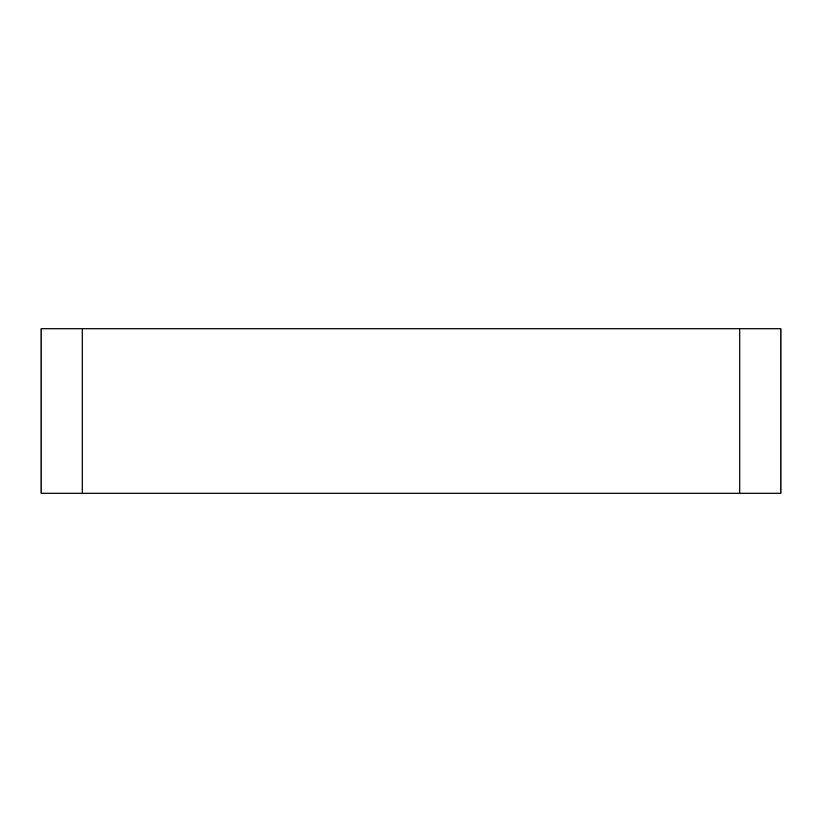 <?xml version="1.0" encoding="UTF-8"?>
<svg xmlns="http://www.w3.org/2000/svg" width="822" height="822" viewBox="0 0 822 822"><rect width="100%" height="100%" fill="white"/><g stroke="black" fill="none" stroke-linecap="round" stroke-linejoin="round"><path stroke-width="1.23" d="M82.2 493.2L780.9 493.2L780.9 328.8L41.1 328.8L41.1 493.2L82.2 493.2L82.2 328.8M739.8 493.2L739.8 328.8"/></g></svg>
